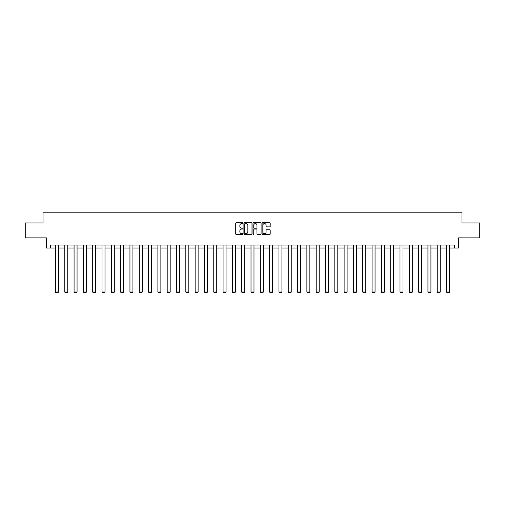 <?xml version="1.0" encoding="UTF-8"?>
<svg xmlns="http://www.w3.org/2000/svg" width="505" height="505" viewBox="0 0 505 505"><rect width="100%" height="100%" fill="white"/><g stroke="black" fill="none" stroke-linecap="round" stroke-linejoin="round"><path stroke-width="0.76" d="M242.949 223.166A0.41 0.41 0 0 0 242.539 222.755L236.315 222.755A0.587 0.587 0 0 0 235.728 223.343L235.728 233.891A0.587 0.587 0 0 0 236.315 234.478L242.539 234.478A0.41 0.41 0 0 0 242.949 234.067A0.41 0.41 0 0 0 242.539 233.657L241.731 233.657A1.875 1.875 0 0 1 239.856 231.782L239.856 230.905A1.875 1.875 0 0 1 241.731 229.03L242.539 229.03A0.41 0.41 0 0 0 242.949 228.62A0.41 0.41 0 0 0 242.539 228.209L241.731 228.209A1.875 1.875 0 0 1 239.856 226.335L239.856 225.451A1.875 1.875 0 0 1 241.731 223.576L242.539 223.576A0.41 0.41 0 0 0 242.949 223.166M269.626 226.89A0.587 0.587 0 0 0 270.207 226.303L270.207 223.343A0.587 0.587 0 0 0 269.626 222.755L262.707 222.755A0.587 0.587 0 0 0 262.127 223.343L262.127 233.891A0.587 0.587 0 0 0 262.707 234.478L269.626 234.478A0.587 0.587 0 0 0 270.207 233.891L270.207 230.318A0.587 0.587 0 0 0 269.626 229.731L266.665 229.731A0.587 0.587 0 0 0 266.078 230.318L266.078 232.092A1.565 1.565 0 0 1 264.513 233.657A1.565 1.565 0 0 1 262.947 232.092L262.947 225.148A1.565 1.565 0 0 1 264.513 223.576A1.565 1.565 0 0 1 266.078 225.148L266.078 226.303A0.587 0.587 0 0 0 266.665 226.89L269.626 226.89M50.62 248.018L50.62 245.032L454.38 245.032L454.38 248.018L458.559 248.018L458.559 237.868L479.75 237.868L479.75 222.945L461.961 222.945L461.961 212.201L43.039 212.201L43.039 222.945L25.25 222.945L25.25 237.868L46.441 237.868L46.441 248.018L55.455 248.018M251.989 223.343A0.587 0.587 0 0 0 251.402 222.755L244.489 222.755A0.587 0.587 0 0 0 243.902 223.343L243.902 233.891A0.587 0.587 0 0 0 244.489 234.478L251.402 234.478A0.587 0.587 0 0 0 251.989 233.891L251.989 223.343M253.598 222.755L260.511 222.755A0.587 0.587 0 0 1 261.098 223.343L261.098 233.891A0.587 0.587 0 0 1 260.511 234.478L257.556 234.478A0.587 0.587 0 0 1 256.969 233.891L256.969 229.611A0.587 0.587 0 0 0 256.382 229.03L254.419 229.03A0.587 0.587 0 0 0 253.832 229.611L253.832 234.067A0.41 0.41 0 0 1 253.422 234.478A0.41 0.41 0 0 1 253.011 234.067L253.011 223.343A0.587 0.587 0 0 1 253.598 222.755M58.441 248.018L64.766 248.018M67.752 248.018L74.077 248.018M77.063 248.018L83.388 248.018M86.374 248.018L92.705 248.018M95.685 248.018L102.016 248.018M105.002 248.018L111.327 248.018M114.313 248.018L120.638 248.018M123.624 248.018L129.949 248.018M132.935 248.018L139.26 248.018M142.246 248.018L148.577 248.018M151.557 248.018L157.888 248.018M160.874 248.018L167.199 248.018M170.185 248.018L176.51 248.018M179.496 248.018L185.821 248.018M188.807 248.018L195.138 248.018M198.118 248.018L204.449 248.018M207.435 248.018L213.76 248.018M216.746 248.018L223.071 248.018M226.057 248.018L232.382 248.018M235.368 248.018L241.693 248.018M244.679 248.018L251.01 248.018M253.99 248.018L260.321 248.018M263.307 248.018L269.632 248.018M272.618 248.018L278.943 248.018M281.929 248.018L288.254 248.018M291.24 248.018L297.565 248.018M300.551 248.018L306.882 248.018M309.862 248.018L316.193 248.018M319.179 248.018L325.504 248.018M328.49 248.018L334.815 248.018M337.801 248.018L344.126 248.018M347.112 248.018L353.443 248.018M356.423 248.018L362.754 248.018M365.74 248.018L372.065 248.018M375.051 248.018L381.376 248.018M384.362 248.018L390.687 248.018M393.673 248.018L399.998 248.018M402.984 248.018L409.315 248.018M412.295 248.018L418.626 248.018M421.612 248.018L427.937 248.018M430.923 248.018L437.248 248.018M440.234 248.018L446.559 248.018M449.545 248.018L454.38 248.018M245.133 223.576A0.41 0.41 0 0 0 244.723 223.986L244.723 233.247A0.41 0.41 0 0 0 245.133 233.657L245.979 233.657A1.875 1.875 0 0 0 247.854 231.782L247.854 225.451A1.875 1.875 0 0 0 245.979 223.576L245.133 223.576M256.969 225.173A1.565 1.565 0 0 0 255.397 223.608A1.565 1.565 0 0 0 253.832 225.173L253.832 227.622A0.587 0.587 0 0 0 254.419 228.209L256.382 228.209A0.587 0.587 0 0 0 256.969 227.622L256.969 225.173M58.441 245.032L58.441 292.023L55.455 292.023L55.455 245.032M58.441 292.023L57.993 292.799L55.904 292.799L55.455 292.023M67.752 245.032L67.752 292.023L64.766 292.023L64.766 245.032M67.752 292.023L67.304 292.799L65.214 292.799L64.766 292.023M77.063 245.032L77.063 292.023L74.077 292.023L74.077 245.032M77.063 292.023L76.615 292.799L74.525 292.799L74.077 292.023M86.374 245.032L86.374 292.023L83.388 292.023L83.388 245.032M86.374 292.023L85.926 292.799L83.836 292.799L83.388 292.023M95.685 245.032L95.685 292.023L92.705 292.023L92.705 245.032M95.685 292.023L95.237 292.799L93.154 292.799L92.705 292.023M105.002 245.032L105.002 292.023L102.016 292.023L102.016 245.032M105.002 292.023L104.554 292.799L102.464 292.799L102.016 292.023M114.313 245.032L114.313 292.023L111.327 292.023L111.327 245.032M114.313 292.023L113.865 292.799L111.775 292.799L111.327 292.023M123.624 245.032L123.624 292.023L120.638 292.023L120.638 245.032M123.624 292.023L123.176 292.799L121.086 292.799L120.638 292.023M132.935 245.032L132.935 292.023L129.949 292.023L129.949 245.032M132.935 292.023L132.487 292.799L130.397 292.799L129.949 292.023M142.246 245.032L142.246 292.023L139.26 292.023L139.26 245.032M142.246 292.023L141.798 292.799L139.708 292.799L139.26 292.023M151.557 245.032L151.557 292.023L148.577 292.023L148.577 245.032M151.557 292.023L151.115 292.799L149.025 292.799L148.577 292.023M160.874 245.032L160.874 292.023L157.888 292.023L157.888 245.032M160.874 292.023L160.426 292.799L158.336 292.799L157.888 292.023M170.185 245.032L170.185 292.023L167.199 292.023L167.199 245.032M170.185 292.023L169.737 292.799L167.647 292.799L167.199 292.023M179.496 245.032L179.496 292.023L176.51 292.023L176.51 245.032M179.496 292.023L179.048 292.799L176.958 292.799L176.51 292.023M188.807 245.032L188.807 292.023L185.821 292.023L185.821 245.032M188.807 292.023L188.359 292.799L186.269 292.799L185.821 292.023M198.118 245.032L198.118 292.023L195.138 292.023L195.138 245.032M198.118 292.023L197.67 292.799L195.58 292.799L195.138 292.023M207.435 245.032L207.435 292.023L204.449 292.023L204.449 245.032M207.435 292.023L206.987 292.799L204.897 292.799L204.449 292.023M216.746 245.032L216.746 292.023L213.76 292.023L213.76 245.032M216.746 292.023L216.298 292.799L214.208 292.799L213.76 292.023M226.057 245.032L226.057 292.023L223.071 292.023L223.071 245.032M226.057 292.023L225.609 292.799L223.519 292.799L223.071 292.023M235.368 245.032L235.368 292.023L232.382 292.023L232.382 245.032M235.368 292.023L234.92 292.799L232.83 292.799L232.382 292.023M244.679 245.032L244.679 292.023L241.693 292.023L241.693 245.032M244.679 292.023L244.231 292.799L242.141 292.799L241.693 292.023M253.99 245.032L253.99 292.023L251.01 292.023L251.01 245.032M253.99 292.023L253.542 292.799L251.458 292.799L251.01 292.023M263.307 245.032L263.307 292.023L260.321 292.023L260.321 245.032M263.307 292.023L262.859 292.799L260.769 292.799L260.321 292.023M272.618 245.032L272.618 292.023L269.632 292.023L269.632 245.032M272.618 292.023L272.17 292.799L270.08 292.799L269.632 292.023M281.929 245.032L281.929 292.023L278.943 292.023L278.943 245.032M281.929 292.023L281.481 292.799L279.391 292.799L278.943 292.023M291.24 245.032L291.24 292.023L288.254 292.023L288.254 245.032M291.24 292.023L290.792 292.799L288.702 292.799L288.254 292.023M300.551 245.032L300.551 292.023L297.565 292.023L297.565 245.032M300.551 292.023L300.103 292.799L298.013 292.799L297.565 292.023M309.862 245.032L309.862 292.023L306.882 292.023L306.882 245.032M309.862 292.023L309.42 292.799L307.33 292.799L306.882 292.023M319.179 245.032L319.179 292.023L316.193 292.023L316.193 245.032M319.179 292.023L318.731 292.799L316.641 292.799L316.193 292.023M328.49 245.032L328.49 292.023L325.504 292.023L325.504 245.032M328.49 292.023L328.042 292.799L325.952 292.799L325.504 292.023M337.801 245.032L337.801 292.023L334.815 292.023L334.815 245.032M337.801 292.023L337.353 292.799L335.263 292.799L334.815 292.023M347.112 245.032L347.112 292.023L344.126 292.023L344.126 245.032M347.112 292.023L346.664 292.799L344.574 292.799L344.126 292.023M356.423 245.032L356.423 292.023L353.443 292.023L353.443 245.032M356.423 292.023L355.974 292.799L353.885 292.799L353.443 292.023M365.74 245.032L365.74 292.023L362.754 292.023L362.754 245.032M365.74 292.023L365.292 292.799L363.202 292.799L362.754 292.023M375.051 245.032L375.051 292.023L372.065 292.023L372.065 245.032M375.051 292.023L374.603 292.799L372.513 292.799L372.065 292.023M384.362 245.032L384.362 292.023L381.376 292.023L381.376 245.032M384.362 292.023L383.914 292.799L381.824 292.799L381.376 292.023M393.673 245.032L393.673 292.023L390.687 292.023L390.687 245.032M393.673 292.023L393.225 292.799L391.135 292.799L390.687 292.023M402.984 245.032L402.984 292.023L399.998 292.023L399.998 245.032M402.984 292.023L402.535 292.799L400.446 292.799L399.998 292.023M412.295 245.032L412.295 292.023L409.315 292.023L409.315 245.032M412.295 292.023L411.846 292.799L409.763 292.799L409.315 292.023M421.612 245.032L421.612 292.023L418.626 292.023L418.626 245.032M421.612 292.023L421.164 292.799L419.074 292.799L418.626 292.023M430.923 245.032L430.923 292.023L427.937 292.023L427.937 245.032M430.923 292.023L430.475 292.799L428.385 292.799L427.937 292.023M440.234 245.032L440.234 292.023L437.248 292.023L437.248 245.032M440.234 292.023L439.786 292.799L437.696 292.799L437.248 292.023M449.545 245.032L449.545 292.023L446.559 292.023L446.559 245.032M449.545 292.023L449.096 292.799L447.007 292.799L446.559 292.023"/></g></svg>
